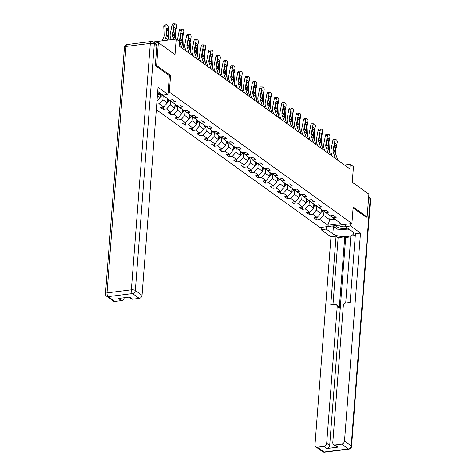 <?xml version="1.0" encoding="UTF-8"?>
<svg xmlns="http://www.w3.org/2000/svg" width="476" height="476" viewBox="0 0 476 476"><rect width="100%" height="100%" fill="white"/><g stroke="black" fill="none" stroke-linecap="round" stroke-linejoin="round"><path stroke-width="0.71" d="M156.33 109.647L320.08 227.534L351.919 223.518L169.313 92.058L168.099 92.213M365.985 217.223L367.145 217.074L368.906 194.172L352.276 182.201L353.478 166.63L350.199 164.268L344.481 164.988M154.932 43.054L158.383 42.62L175.013 54.591L176.209 39.014L153.331 41.906M169.373 75.72L170.581 75.571L156.622 65.521L155.462 65.664M156.622 65.521L158.383 42.62M157.568 93.54L160.216 93.207M330.957 215.735L333.027 217.853L336.169 217.455L333.361 215.432L330.219 215.83L325.721 212.594L328.862 212.195L326.048 210.172L322.906 210.57L318.414 207.334L321.55 206.935L318.742 204.912L315.6 205.311L311.102 202.068L314.243 201.675L311.435 199.652L308.293 200.045L303.795 196.808L306.937 196.415L304.128 194.392L300.987 194.785L296.488 191.548L299.63 191.15L296.816 189.127L293.68 189.525L289.182 186.289L292.323 185.89L289.509 183.867L286.368 184.266L281.875 181.029L285.011 180.63L282.203 178.607L279.061 179.006L274.563 175.763L277.704 175.37L274.896 173.347L271.754 173.74L267.256 170.503L270.398 170.11L267.589 168.088L264.448 168.48L259.95 165.243L263.091 164.845L260.277 162.822L257.141 163.22L252.643 159.984L255.785 159.585L252.97 157.562L249.829 157.961L245.33 154.724L248.472 154.325L245.664 152.302L242.522 152.701L238.024 149.458L241.165 149.065L238.357 147.042L235.215 147.435L230.717 144.198L233.859 143.806L231.044 141.783L227.909 142.175L223.411 138.938L226.552 138.546L223.738 136.517L220.596 136.915L216.104 133.679L219.24 133.28L216.431 131.257L213.29 131.656L208.791 128.419L211.933 128.02L209.125 125.997L205.983 126.396L201.485 123.159L204.626 122.76L201.818 120.737L198.676 121.13L194.178 117.893L197.32 117.501L194.505 115.478L191.37 115.87L186.872 112.633L190.013 112.241L187.199 110.212L184.057 110.611L179.565 107.374L182.701 106.975L179.892 104.952L176.751 105.351L172.252 102.114L175.394 101.715L172.586 99.692L169.444 100.091L161.477 94.355L157.467 94.861M333.027 217.853L340.995 223.589L327.91 225.237L319.949 219.501L316.808 219.9L316.992 217.496M156.759 104.066L159.174 103.762L163.673 106.999L160.531 107.397L163.345 109.421L166.481 109.022L170.979 112.259L167.838 112.657L170.652 114.68L173.794 114.282L178.286 117.524L175.15 117.917L177.959 119.94L181.1 119.547L185.598 122.784L182.457 123.177L185.265 125.2L188.407 124.807L192.905 128.044L189.763 128.443L192.578 130.466L195.713 130.067L200.212 133.304L197.07 133.702L199.884 135.725L203.026 135.327L207.518 138.564L204.382 138.962L207.191 140.985L210.332 140.587L214.831 143.829L211.689 144.222L214.498 146.245L217.639 145.852L222.137 149.089L218.996 149.482L221.804 151.505L224.946 151.112L229.444 154.349L226.302 154.748L229.117 156.771L232.252 156.372L236.75 159.609L233.609 160.007L236.423 162.03L239.565 161.632L244.057 164.869L240.921 165.267L243.73 167.29L246.871 166.892L251.37 170.134L248.228 170.527L251.036 172.55L254.178 172.157L258.676 175.394L255.535 175.787L258.343 177.81L261.485 177.417L265.983 180.654L262.841 181.053L265.656 183.076L268.797 182.677L273.289 185.914L270.154 186.312L272.962 188.335L276.104 187.937L280.602 191.173L277.46 191.572L280.269 193.595L283.41 193.196L287.909 196.439L284.767 196.832L287.575 198.855L290.717 198.462L295.215 201.699L292.074 202.092L294.888 204.115L298.024 203.722L302.522 206.959L299.38 207.352L302.195 209.38L305.336 208.982L309.828 212.219L306.693 212.617L309.501 214.64L312.643 214.242L317.141 217.478L313.999 217.877L316.808 219.9M176.209 39.014L179.494 41.376L179.137 45.958L349.842 168.849L350.199 164.268M321.175 209.321L320.86 213.379L316.367 210.142L316.713 205.596M323.65 210.475L325.721 212.594M317.141 217.478L320.86 213.379M312.643 214.242L316.367 210.142M313.868 204.061L313.553 208.119L309.055 204.882L309.406 200.336M316.344 205.215L318.414 207.334M309.828 212.219L313.553 208.119M305.336 208.982L309.055 204.882M306.562 198.801L306.247 202.859L301.748 199.623L302.099 195.077M309.031 199.956L311.102 202.068M302.522 206.959L306.247 202.859M298.024 203.722L301.748 199.623M299.249 193.536L298.94 197.6L294.442 194.363L294.793 189.811M301.724 194.69L303.795 196.808M295.215 201.699L298.94 197.6M290.717 198.462L294.442 194.363M291.943 188.276L291.633 192.34L287.135 189.103L287.486 184.551M294.418 189.43L296.488 191.548M287.909 196.439L291.633 192.34M283.41 193.196L287.135 189.103M284.636 183.016L284.321 187.074L279.829 183.837L280.174 179.291M287.111 184.17L289.182 186.289M280.602 191.173L284.321 187.074M276.104 187.937L279.829 183.837M277.329 177.756L277.014 181.814L272.516 178.577L272.867 174.032M279.805 178.911L281.875 181.029M273.289 185.914L277.014 181.814M268.797 182.677L272.516 178.577M270.017 172.496L269.708 176.554L265.209 173.318L265.56 168.772M272.492 173.651L274.563 175.763M265.983 180.654L269.708 176.554M261.485 177.417L265.209 173.318M262.71 167.231L262.401 171.295L257.903 168.058L258.254 163.512M265.186 168.391L267.256 170.503M258.676 175.394L262.401 171.295M254.178 172.157L257.903 168.058M255.404 161.971L255.094 166.035L250.596 162.798L250.941 158.246M257.879 163.125L259.95 165.243M251.37 170.134L255.094 166.035M246.871 166.892L250.596 162.798M248.097 156.711L247.782 160.769L243.284 157.532L243.635 152.986M250.572 157.865L252.643 159.984M244.057 164.869L247.782 160.769M239.565 161.632L243.284 157.532M240.791 151.451L240.475 155.509L235.977 152.272L236.328 147.727M243.26 152.606L245.33 154.724M236.75 159.609L240.475 155.509M232.252 156.372L235.977 152.272M233.478 146.191L233.169 150.249L228.67 147.013L229.021 142.467M235.953 147.346L238.024 149.458M229.444 154.349L233.169 150.249M224.946 151.112L228.67 147.013M226.171 140.926L225.862 144.99L221.364 141.753L221.715 137.207M228.647 142.086L230.717 144.198M222.137 149.089L225.862 144.99M217.639 145.852L221.364 141.753M218.865 135.666L218.549 139.73L214.057 136.493L214.402 131.941M221.34 136.82L223.411 138.938M214.831 143.829L218.549 139.73M210.332 140.587L214.057 136.493M211.558 130.406L211.243 134.47L206.745 131.227L207.096 126.681M214.033 131.56L216.104 133.679M207.518 138.564L211.243 134.47M203.026 135.327L206.745 131.227M204.246 125.146L203.936 129.204L199.438 125.967L199.789 121.422M206.721 126.301L208.791 128.419M200.212 133.304L203.936 129.204M195.713 130.067L199.438 125.967M196.939 119.887L196.63 123.944L192.131 120.708L192.482 116.162M199.414 121.041L201.485 123.159M192.905 128.044L196.63 123.944M188.407 124.807L192.131 120.708M189.632 114.621L189.323 118.685L184.825 115.448L185.176 110.902M192.108 115.781L194.178 117.893M185.598 122.784L189.323 118.685M181.1 119.547L184.825 115.448M182.326 109.361L182.01 113.425L177.512 110.188L177.863 105.636M184.801 110.515L186.872 112.633M178.286 117.524L182.01 113.425M173.794 114.282L177.512 110.188M175.019 104.101L174.704 108.165L170.206 104.922L170.557 100.376M177.488 105.255L179.565 107.374M170.979 112.259L174.704 108.165M166.481 109.022L170.206 104.922M167.707 98.841L167.397 102.899L162.899 99.662L163.214 95.605M170.182 99.996L172.252 102.114M163.673 106.999L167.397 102.899M159.174 103.762L162.899 99.662M160.329 94.498L160.091 97.639L157.401 95.706M156.991 101.055L160.091 97.639M170.581 75.571L169.313 92.058M367.145 217.074L353.186 207.024L351.919 223.518M330.076 215.729L329.761 219.787L334.83 219.15M324.025 210.856L323.674 215.408L329.761 219.787L327.91 225.237M319.949 219.501L323.674 215.408M163.345 109.421L163.53 107.017M170.652 114.68L170.836 112.276M177.959 119.94L178.143 117.542M185.265 125.2L185.45 122.802M192.578 130.466L192.762 128.062M199.884 135.725L200.069 133.322M207.191 140.985L207.375 138.581M214.498 146.245L214.682 143.847M221.804 151.505L221.989 149.107M229.117 156.771L229.301 154.367M236.423 162.03L236.608 159.627M243.73 167.29L243.914 164.886M251.036 172.55L251.221 170.152M258.343 177.81L258.533 175.412M265.656 183.076L265.84 180.672M272.962 188.335L273.147 185.932M280.269 193.595L280.453 191.191M287.575 198.855L287.76 196.457M294.888 204.115L295.072 201.717M302.195 209.38L302.379 206.977M309.501 214.64L309.686 212.236M173.532 39.353L172.508 36.343A4.909 3.975 125.8 0 1 172.377 34.01L174.097 25.109L171.985 25.091A1.963 1 -89.5 0 1 172.937 23.8L175.049 23.818A1.963 1 90.5 0 0 174.097 25.109M171.193 39.651L170.462 37.485A7.366 5.962 125.8 0 1 170.271 33.992L171.985 25.091M175.227 39.139L174.853 38.026A4.909 3.975 125.8 0 1 174.722 35.7L176.441 26.793A1.963 1 90.5 0 0 175.858 24.276L175.388 23.937A1.963 1 90.5 0 0 175.049 23.818M173.002 34.962L174.43 34.706L174.216 35.337L173.46 35.658L172.883 34.373L173.877 28.733A1.571 0.803 -89.5 0 1 174.638 27.703A1.571 0.803 -89.5 0 1 174.912 27.798A1.571 0.803 -89.5 0 1 175.376 29.809L173.675 29.798M174.43 34.706L175.376 29.809M173.782 35.748L173.46 35.658M160.192 96.604L160.245 96.604A2.6 2.106 -54.2 0 0 162.191 95.277L162.37 94.998M167.766 40.079L167.897 39.794A7.366 5.962 -54.2 0 0 168.635 36.182L168.272 27.543A1.963 0.827 75.5 0 0 167.26 25.073L166.79 24.74A1.963 0.827 75.5 0 0 166.374 24.627A1.963 0.827 75.5 0 0 165.928 25.853L163.774 26.412A1.963 0.827 -104.5 0 1 164.22 25.18L166.374 24.627M164.47 40.496L165.559 38.104A7.366 5.962 -54.2 0 0 166.297 34.492L165.928 25.853M162.132 40.793L163.649 37.461A4.909 3.975 -54.2 0 0 164.137 35.051L163.774 26.412M160.239 95.652A2.6 2.106 -54.2 0 0 161.305 94.635L161.483 94.355M168.201 35.867L167.415 36.527L166.731 34.807L166.487 29.381A1.571 0.66 -104.5 0 1 166.844 28.399A1.571 0.66 -104.5 0 1 167.177 28.489A1.571 0.66 -104.5 0 1 167.986 30.458L168.201 35.867L168.635 36.182M167.713 36.622L167.415 36.527M160.573 94.468A2.6 2.106 125.8 0 1 160.311 94.766M345.719 224.452A6.384 2.255 -175.6 0 0 345.273 224.357M336.782 225.428A6.384 2.255 -175.6 0 0 336.639 225.832A6.384 2.255 -175.6 0 0 340.614 228.254A6.384 2.255 -175.6 0 0 347.688 228.165M349.295 229.325L348.063 229.956L337.49 229.152L332.98 225.904M338.781 225.172A4.373 1.547 -175.6 0 0 345.606 226.665M157.729 91.416L162.851 95.105L167.927 94.462L158.044 87.346L142.044 295.298A2.945 2.386 125.8 0 1 139.248 298.375L132.709 299.202A2.945 2.386 125.8 0 1 131.197 298.845L128.847 297.149M156.836 45.869L154.307 44.048A2.945 2.386 -54.2 0 0 153.445 41.983L155.973 43.804A2.945 2.386 125.8 0 1 156.836 45.869L155.319 65.563L169.373 75.684L167.927 94.462M124.212 297.738A2.945 2.386 125.8 0 1 121.439 300.624L114.9 301.445A2.945 2.386 125.8 0 1 113.389 301.088L106.689 296.268A2.945 2.386 -54.2 0 0 108.201 296.625L114.9 301.445M132.709 299.202L129.71 297.042L118.441 298.464L121.439 300.624M345.731 224.297L345.546 226.63L350.628 225.987L360.51 233.103L344.511 441.056L351.205 445.881L370.167 199.45L368.591 198.314M345.546 226.63L352.198 231.413A11.049 3.903 -175.6 0 1 353.537 233.484A11.049 3.903 -175.6 0 1 345.094 236.62A11.049 3.903 -175.6 0 1 332.843 233.859L326.191 229.069L321.116 229.712L330.998 236.828L336.074 236.185L330.784 304.89L334.83 304.384A2.945 2.386 -54.2 0 1 336.342 304.741A2.945 2.386 -54.2 0 1 337.198 306.806L326.697 443.305L329.695 445.459A2.945 2.386 125.8 0 1 326.905 448.535L338.174 447.113A2.945 2.386 125.8 0 1 336.663 446.756L333.664 444.596A2.945 2.386 -54.2 0 0 335.175 444.953L341.714 444.132A2.945 2.386 -54.2 0 0 344.511 441.056M350.806 236.864L345.695 237.506L344.761 236.834L338.133 237.667L336.074 236.185M355.298 235.507L350.872 236.06L345.713 303.039M333.664 444.596A2.945 2.386 -54.2 0 1 332.807 442.531L343.309 306.032A2.945 2.386 -54.2 0 1 346.1 302.962L350.146 302.45L355.435 233.746L360.51 233.103M350.806 223.655L350.628 225.987M321.294 227.379L321.116 229.712M326.369 226.737L326.191 229.069M330.998 236.828L314.999 444.78A2.945 2.386 -54.2 0 0 315.856 446.845A2.945 2.386 -54.2 0 0 317.367 447.202L323.906 446.375A2.945 2.386 -54.2 0 0 326.697 443.305M366.133 217.205L353.115 207.958M344.761 236.834L339.263 308.287L337.198 306.806M345.695 237.506L329.695 445.459M338.133 237.667L332.986 304.616M336.342 304.741L338.4 306.223A2.945 2.386 125.8 0 1 339.263 308.287M332.492 225.969L333.396 226.624A11.049 3.903 -175.6 0 0 335.55 227.754M181.999 48.017L179.815 41.602A4.909 3.975 125.8 0 1 179.69 39.27L181.404 30.369L179.291 30.351A1.963 1 -89.5 0 1 180.243 29.06L182.356 29.078A1.963 1 90.5 0 0 181.404 30.369M177.477 39.924A7.366 5.962 125.8 0 1 177.578 39.252L179.291 30.351M184.337 49.7L182.159 43.286A4.909 3.975 125.8 0 1 182.028 40.96L183.748 32.053A1.963 1 90.5 0 0 183.165 29.536L182.695 29.197A1.963 1 90.5 0 0 182.356 29.078M180.309 40.222L181.743 39.972L181.529 40.597L180.767 40.918L180.196 39.633L181.183 33.992A1.571 0.803 -89.5 0 1 181.951 32.963A1.571 0.803 -89.5 0 1 182.219 33.058A1.571 0.803 -89.5 0 1 182.683 35.075L180.981 35.057M181.743 39.972L182.683 35.075M181.088 41.007L180.767 40.918M189.305 53.276L187.122 46.862A4.909 3.975 125.8 0 1 186.997 44.536L188.71 35.629L186.598 35.611A1.963 1 -89.5 0 1 187.556 34.32L189.668 34.337A1.963 1 90.5 0 0 188.71 35.629M186.074 50.95L185.075 48.011A7.366 5.962 125.8 0 1 184.884 44.518L186.598 35.611M191.65 54.96L189.466 48.546A4.909 3.975 125.8 0 1 189.341 46.22L191.055 37.318A1.963 1 90.5 0 0 190.471 34.796L190.007 34.456A1.963 1 90.5 0 0 189.668 34.337M187.615 45.482L189.049 45.232L188.835 45.857L188.079 46.178L187.502 44.899L188.496 39.252A1.571 0.803 -89.5 0 1 189.258 38.223A1.571 0.803 -89.5 0 1 189.525 38.318A1.571 0.803 -89.5 0 1 189.995 40.335L188.288 40.317M189.049 45.232L189.995 40.335M188.401 46.267L188.079 46.178M167.498 101.864L167.552 101.87A2.6 2.106 -54.2 0 0 169.504 100.537L169.819 100.043M175.846 39.062L175.579 32.802A1.963 0.827 75.5 0 0 175.448 31.934M167.552 100.912A2.6 2.106 -54.2 0 0 168.611 99.895L168.79 99.621M174.972 34.409A1.571 0.66 -104.5 0 1 175.293 35.718L175.436 39.115M168.23 99.216L168.052 99.49A2.6 2.106 125.8 0 1 167.617 100.025M174.787 107.124L174.865 107.13A2.6 2.106 -54.2 0 0 176.81 105.797L177.126 105.303M183.242 46.475L182.885 38.062A1.963 0.827 75.5 0 0 182.754 37.199M174.859 106.178A2.6 2.106 -54.2 0 0 175.918 105.154L176.096 104.881M182.278 39.675A1.571 0.66 -104.5 0 1 182.6 40.984L182.778 45.107M175.537 104.476L175.358 104.75A2.6 2.106 125.8 0 1 174.924 105.285M196.612 58.536L194.434 52.122A4.909 3.975 125.8 0 1 194.303 49.796L196.023 40.888L193.91 40.871A1.963 1 -89.5 0 1 194.862 39.585L196.975 39.603A1.963 1 90.5 0 0 196.023 40.888M193.375 56.18A4.909 3.975 -54.2 0 1 193.375 56.204L192.381 53.27A7.366 5.962 125.8 0 1 192.191 49.778L193.91 40.871M198.956 60.226L196.772 53.812A4.909 3.975 125.8 0 1 196.647 51.479L198.361 42.578A1.963 1 90.5 0 0 197.778 40.055L197.314 39.722A1.963 1 90.5 0 0 196.975 39.603M194.922 50.748L196.356 50.492L196.142 51.116L195.386 51.438L194.809 50.158L195.803 44.518A1.571 0.803 -89.5 0 1 196.564 43.483A1.571 0.803 -89.5 0 1 196.838 43.578A1.571 0.803 -89.5 0 1 197.302 45.595L195.594 45.577M196.356 50.492L197.302 45.595M195.707 51.533L195.386 51.438M203.918 63.796L201.741 57.382A4.909 3.975 125.8 0 1 201.61 55.055L203.329 46.154L201.217 46.136A1.963 1 -89.5 0 1 202.169 44.845L204.281 44.863A1.963 1 90.5 0 0 203.329 46.154M200.682 61.44A4.909 3.975 -54.2 0 1 200.682 61.463L199.694 58.53A7.366 5.962 125.8 0 1 199.498 55.037L201.217 46.136M206.263 65.486L204.079 59.072A4.909 3.975 125.8 0 1 203.954 56.739L205.668 47.838A1.963 1 90.5 0 0 205.091 45.321L204.62 44.982A1.963 1 90.5 0 0 204.281 44.863M202.235 56.007L203.663 55.752L203.448 56.376L202.693 56.698L202.116 55.418L203.109 49.778A1.571 0.803 -89.5 0 1 203.871 48.742A1.571 0.803 -89.5 0 1 204.144 48.838A1.571 0.803 -89.5 0 1 204.609 50.855L202.907 50.843M203.663 55.752L204.609 50.855M203.014 56.793L202.693 56.698M211.231 69.062L209.047 62.648A4.909 3.975 125.8 0 1 208.922 60.315L210.636 51.414L208.524 51.396A1.963 1 -89.5 0 1 209.476 50.105L211.588 50.123A1.963 1 90.5 0 0 210.636 51.414M208 66.735L207 63.79A7.366 5.962 125.8 0 1 206.81 60.297L208.524 51.396M213.569 70.746L211.392 64.331A4.909 3.975 125.8 0 1 211.261 62.005L212.98 53.098A1.963 1 90.5 0 0 212.397 50.581L211.927 50.242A1.963 1 90.5 0 0 211.588 50.123M209.541 61.267L210.975 61.011L209.999 61.963L209.422 60.678L210.416 55.037A1.571 0.803 -89.5 0 1 211.177 54.002A1.571 0.803 -89.5 0 1 211.451 54.103A1.571 0.803 -89.5 0 1 211.915 56.114L210.214 56.103M210.975 61.011L211.915 56.114M210.321 62.053L209.999 61.963M182.094 112.384L182.171 112.39A2.6 2.106 -54.2 0 0 184.117 111.057L184.438 110.563M190.549 51.741L190.192 43.322A1.963 0.827 75.5 0 0 190.061 42.459M182.165 111.438A2.6 2.106 -54.2 0 0 183.23 110.42L183.409 110.14M189.585 44.934A1.571 0.66 -104.5 0 1 189.912 46.243L190.085 50.367M182.844 109.736L182.665 110.016A2.6 2.106 125.8 0 1 182.231 110.551M189.4 117.649L189.478 117.649A2.6 2.106 -54.2 0 0 191.423 116.322L191.745 115.823M197.861 57.001L197.504 48.582A1.963 0.827 75.5 0 0 197.373 47.719M189.472 116.697A2.6 2.106 -54.2 0 0 190.537 115.68L190.715 115.4M196.891 50.194A1.571 0.66 -104.5 0 1 197.219 51.503L197.391 55.627M190.15 114.996L189.972 115.275A2.6 2.106 125.8 0 1 189.543 115.811M196.731 122.909L196.784 122.909A2.6 2.106 -54.2 0 0 198.736 121.582L199.051 121.082M205.168 62.261L204.811 53.847A1.963 0.827 75.5 0 0 204.68 52.979M196.778 121.957A2.6 2.106 -54.2 0 0 197.843 120.94L198.022 120.66M204.204 55.454A1.571 0.66 -104.5 0 1 204.525 56.763L204.698 60.886M197.457 120.255L197.278 120.535A2.6 2.106 125.8 0 1 196.85 121.071M218.538 74.321L216.354 67.907A4.909 3.975 125.8 0 1 216.229 65.575L217.943 56.674L215.83 56.656A1.963 1 -89.5 0 1 216.782 55.365L218.895 55.383A1.963 1 90.5 0 0 217.943 56.674M215.295 71.959A4.909 3.975 -54.2 0 1 215.295 71.989L214.307 69.056A7.366 5.962 125.8 0 1 214.117 65.557L215.83 56.656M220.882 76.005L218.698 69.591A4.909 3.975 125.8 0 1 218.567 67.265L220.287 58.358A1.963 1 90.5 0 0 219.704 55.841L219.234 55.502A1.963 1 90.5 0 0 218.895 55.383M216.848 66.527L218.282 66.277L218.067 66.902L217.306 67.223L216.735 65.938L217.722 60.297A1.571 0.803 -89.5 0 1 218.49 59.268A1.571 0.803 -89.5 0 1 218.758 59.363A1.571 0.803 -89.5 0 1 219.222 61.374L217.52 61.362M218.282 66.277L219.222 61.374M217.633 67.312L217.306 67.223M204.02 128.157L204.091 128.175A2.6 2.106 -54.2 0 0 206.043 126.842L206.358 126.348M212.475 67.521L212.117 59.107A1.963 0.827 75.5 0 0 211.987 58.239M204.091 127.217A2.6 2.106 -54.2 0 0 205.15 126.199L205.329 125.926M211.511 60.714A1.571 0.66 -104.5 0 1 211.832 62.023L212.01 66.146M204.769 125.521L204.591 125.795A2.6 2.106 125.8 0 1 204.156 126.33M225.844 79.581L223.66 73.167A4.909 3.975 125.8 0 1 223.536 70.841L225.249 61.934L223.137 61.916A1.963 1 -89.5 0 1 224.095 60.625L226.207 60.642A1.963 1 90.5 0 0 225.249 61.934M222.607 77.225A4.909 3.975 -54.2 0 1 222.607 77.249L221.614 74.316A7.366 5.962 125.8 0 1 221.423 70.823L223.137 61.916M228.188 81.265L226.005 74.851A4.909 3.975 125.8 0 1 225.88 72.525L227.593 63.623A1.963 1 90.5 0 0 227.01 61.101L226.546 60.761A1.963 1 90.5 0 0 226.207 60.642M224.154 71.787L225.588 71.537L225.374 72.162L224.618 72.483L224.041 71.204L225.035 65.557A1.571 0.803 -89.5 0 1 225.797 64.528A1.571 0.803 -89.5 0 1 226.064 64.623A1.571 0.803 -89.5 0 1 226.534 66.64L224.827 66.622M225.588 71.537L226.534 66.64M224.94 72.572L224.618 72.483M211.344 133.429L211.404 133.435A2.6 2.106 -54.2 0 0 213.349 132.102L213.67 131.608M219.781 72.78L219.424 64.367A1.963 0.827 75.5 0 0 219.293 63.504M211.398 132.483A2.6 2.106 -54.2 0 0 212.457 131.459L212.635 131.186M218.817 65.98A1.571 0.66 -104.5 0 1 219.138 67.289L219.317 71.412M212.076 130.781L211.897 131.055A2.6 2.106 125.8 0 1 211.463 131.59M233.151 84.841L230.973 78.427A4.909 3.975 125.8 0 1 230.842 76.1L232.562 67.193L230.449 67.175A1.963 1 -89.5 0 1 231.401 65.89L233.514 65.908A1.963 1 90.5 0 0 232.562 67.193M229.926 82.515L228.92 79.575A7.366 5.962 125.8 0 1 228.73 76.083L230.449 67.175M235.495 86.531L233.311 80.117A4.909 3.975 125.8 0 1 233.186 77.784L234.9 68.883A1.963 1 90.5 0 0 234.323 66.36L233.853 66.027A1.963 1 90.5 0 0 233.514 65.908M231.467 77.052L232.895 76.797L232.681 77.421L231.925 77.743L231.348 76.463L232.342 70.817A1.571 0.803 -89.5 0 1 233.103 69.788A1.571 0.803 -89.5 0 1 233.377 69.883A1.571 0.803 -89.5 0 1 233.841 71.9L232.133 71.882M232.895 76.797L233.841 71.9M232.246 77.838L231.925 77.743M218.633 138.689L218.71 138.694A2.6 2.106 -54.2 0 0 220.656 137.362L220.977 136.868M227.088 78.046L226.737 69.627A1.963 0.827 75.5 0 0 226.606 68.764M218.704 137.743A2.6 2.106 -54.2 0 0 219.769 136.725L219.948 136.445M226.124 71.239A1.571 0.66 -104.5 0 1 226.451 72.548L226.624 76.672M219.382 136.041L219.204 136.32A2.6 2.106 125.8 0 1 218.776 136.856M240.463 90.101L238.28 83.687A4.909 3.975 125.8 0 1 238.149 81.36L239.868 72.459L237.756 72.441A1.963 1 -89.5 0 1 238.708 71.15L240.82 71.168A1.963 1 90.5 0 0 239.868 72.459M237.232 87.78L236.233 84.835A7.366 5.962 125.8 0 1 236.036 81.342L237.756 72.441M242.802 91.791L240.624 85.377A4.909 3.975 125.8 0 1 240.493 83.044L242.207 74.143A1.963 1 90.5 0 0 241.63 71.626L241.159 71.287A1.963 1 90.5 0 0 240.82 71.168M238.773 82.312L240.201 82.056L239.987 82.681L239.232 83.002L238.655 81.723L239.648 76.083A1.571 0.803 -89.5 0 1 240.41 75.047A1.571 0.803 -89.5 0 1 240.683 75.143A1.571 0.803 -89.5 0 1 241.148 77.16L239.446 77.148M240.201 82.056L241.148 77.16M239.553 83.098L239.232 83.002M225.939 143.936L226.017 143.954A2.6 2.106 -54.2 0 0 227.962 142.627L228.284 142.128M234.4 83.306L234.043 74.887A1.963 0.827 75.5 0 0 233.912 74.024M226.011 143.002A2.6 2.106 -54.2 0 0 227.076 141.985L227.254 141.705M233.436 76.499A1.571 0.66 -104.5 0 1 233.758 77.808L233.93 81.931M226.689 141.301L226.511 141.58A2.6 2.106 125.8 0 1 226.082 142.116M247.77 95.367L245.586 88.953A4.909 3.975 125.8 0 1 245.461 86.62L247.175 77.719L245.063 77.701A1.963 1 -89.5 0 1 246.015 76.41L248.127 76.428A1.963 1 90.5 0 0 247.175 77.719M244.539 93.04L243.539 90.095A7.366 5.962 125.8 0 1 243.349 86.602L245.063 77.701M250.108 97.05L247.931 90.636A4.909 3.975 125.8 0 1 247.8 88.31L249.519 79.403A1.963 1 90.5 0 0 248.936 76.886L248.466 76.547A1.963 1 90.5 0 0 248.127 76.428M246.08 87.572L247.514 87.316L247.3 87.941L246.538 88.268L245.961 86.983L246.955 81.342A1.571 0.803 -89.5 0 1 247.722 80.307A1.571 0.803 -89.5 0 1 247.99 80.408A1.571 0.803 -89.5 0 1 248.454 82.419L246.752 82.407M247.514 87.316L248.454 82.419M246.86 88.358L246.538 88.268M233.246 149.214L233.323 149.214A2.6 2.106 -54.2 0 0 235.275 147.887L235.59 147.387M241.707 88.566L241.35 80.152A1.963 0.827 75.5 0 0 241.219 79.284M233.323 148.262A2.6 2.106 -54.2 0 0 234.382 147.245L234.561 146.965M240.743 81.759A1.571 0.66 -104.5 0 1 241.064 83.068L241.237 87.191M234.002 146.56L233.823 146.84A2.6 2.106 125.8 0 1 233.389 147.376M255.076 100.626L252.893 94.212A4.909 3.975 125.8 0 1 252.768 91.88L254.481 82.979L252.369 82.961A1.963 1 -89.5 0 1 253.327 81.67L255.439 81.688A1.963 1 90.5 0 0 254.481 82.979M251.834 98.264A4.909 3.975 -54.2 0 1 251.834 98.294L250.846 95.361A7.366 5.962 125.8 0 1 250.656 91.862L252.369 82.961M257.421 102.31L255.237 95.896A4.909 3.975 125.8 0 1 255.112 93.57L256.826 84.663A1.963 1 90.5 0 0 256.243 82.146L255.779 81.807A1.963 1 90.5 0 0 255.439 81.688M253.387 92.832L254.821 92.582L254.606 93.207L253.851 93.528L253.274 92.243L254.267 86.602A1.571 0.803 -89.5 0 1 255.029 85.573A1.571 0.803 -89.5 0 1 255.297 85.668A1.571 0.803 -89.5 0 1 255.767 87.679L254.059 87.667M254.821 92.582L255.767 87.679M254.172 93.617L253.851 93.528M240.576 154.474L240.636 154.48A2.6 2.106 -54.2 0 0 242.581 153.147L242.897 152.653M249.013 93.826L248.656 85.412A1.963 0.827 75.5 0 0 248.526 84.544M240.63 153.522A2.6 2.106 -54.2 0 0 241.689 152.504L241.867 152.231M248.05 87.019A1.571 0.66 -104.5 0 1 248.371 88.328L248.549 92.451M241.308 151.826L241.13 152.1A2.6 2.106 125.8 0 1 240.695 152.635M262.383 105.886L260.205 99.472A4.909 3.975 125.8 0 1 260.075 97.146L261.788 88.239L259.682 88.221A1.963 1 -89.5 0 1 260.634 86.929L262.746 86.947A1.963 1 90.5 0 0 261.788 88.239M259.146 103.53A4.909 3.975 -54.2 0 1 259.146 103.554L258.153 100.62A7.366 5.962 125.8 0 1 257.962 97.128L259.682 88.221M264.727 107.57L262.544 101.156A4.909 3.975 125.8 0 1 262.419 98.829L264.132 89.928A1.963 1 90.5 0 0 263.549 87.406L263.085 87.066A1.963 1 90.5 0 0 262.746 86.947M260.693 98.092L262.127 97.842L261.913 98.467L261.157 98.788L260.58 97.509L261.574 91.862A1.571 0.803 -89.5 0 1 262.335 90.833A1.571 0.803 -89.5 0 1 262.609 90.928A1.571 0.803 -89.5 0 1 263.073 92.945L261.366 92.927M262.127 97.842L263.073 92.945M261.479 98.877L261.157 98.788M247.865 159.722L247.942 159.74A2.6 2.106 -54.2 0 0 249.888 158.407L250.209 157.913M256.32 99.085L255.963 90.672A1.963 0.827 75.5 0 0 255.832 89.803M247.936 158.788A2.6 2.106 -54.2 0 0 248.996 157.764L249.174 157.491M255.356 92.284A1.571 0.66 -104.5 0 1 255.683 93.594L255.856 97.717M248.615 157.086L248.436 157.36A2.6 2.106 125.8 0 1 248.002 157.895M269.69 111.146L267.512 104.732A4.909 3.975 125.8 0 1 267.381 102.405L269.101 93.498L266.988 93.48A1.963 1 -89.5 0 1 267.94 92.195L270.053 92.213A1.963 1 90.5 0 0 269.101 93.498M266.465 108.82L265.465 105.88A7.366 5.962 125.8 0 1 265.269 102.388L266.988 93.48M272.034 112.836L269.85 106.422A4.909 3.975 125.8 0 1 269.725 104.089L271.439 95.188A1.963 1 90.5 0 0 270.862 92.665L270.392 92.332A1.963 1 90.5 0 0 270.053 92.213M268.006 103.357L269.434 103.102L269.22 103.726L268.464 104.048L267.887 102.768L268.88 97.122A1.571 0.803 -89.5 0 1 269.642 96.093A1.571 0.803 -89.5 0 1 269.916 96.188A1.571 0.803 -89.5 0 1 270.38 98.205L268.678 98.187M269.434 103.102L270.38 98.205M268.785 104.137L268.464 104.048M255.195 164.999L255.249 164.999A2.6 2.106 -54.2 0 0 257.195 163.667L257.516 163.173M263.633 104.351L263.276 95.932A1.963 0.827 75.5 0 0 263.145 95.069M255.243 164.047A2.6 2.106 -54.2 0 0 256.308 163.03L256.487 162.75M262.663 97.544A1.571 0.66 -104.5 0 1 262.99 98.853L263.163 102.977M255.921 162.346L255.743 162.625A2.6 2.106 125.8 0 1 255.315 163.161M277.002 116.406L274.819 109.992A4.909 3.975 125.8 0 1 274.694 107.665L276.407 98.764L274.295 98.746A1.963 1 -89.5 0 1 275.247 97.455L277.359 97.473A1.963 1 90.5 0 0 276.407 98.764M273.771 114.085L272.772 111.14A7.366 5.962 125.8 0 1 272.581 107.647L274.295 98.746M279.341 118.096L277.163 111.681A4.909 3.975 125.8 0 1 277.032 109.349L278.752 100.448A1.963 1 90.5 0 0 278.168 97.925L277.698 97.592A1.963 1 90.5 0 0 277.359 97.473M275.312 108.617L276.746 108.361L275.771 109.307L275.193 108.028L276.187 102.388A1.571 0.803 -89.5 0 1 276.949 101.352A1.571 0.803 -89.5 0 1 277.222 101.447A1.571 0.803 -89.5 0 1 277.686 103.465L275.985 103.453M276.746 108.361L277.686 103.465M276.092 109.403L275.771 109.307M262.478 170.259L262.556 170.259A2.6 2.106 -54.2 0 0 264.507 168.932L264.823 168.433M270.939 109.611L270.582 101.192A1.963 0.827 75.5 0 0 270.451 100.329M262.55 169.307A2.6 2.106 -54.2 0 0 263.615 168.29L263.793 168.01M269.975 102.804A1.571 0.66 -104.5 0 1 270.297 104.113L270.469 108.236M263.228 167.606L263.05 167.885A2.6 2.106 125.8 0 1 262.621 168.421M284.309 121.672L282.125 115.257A4.909 3.975 125.8 0 1 282 112.925L283.714 104.024L281.602 104.006A1.963 1 -89.5 0 1 282.554 102.715L284.666 102.733A1.963 1 90.5 0 0 283.714 104.024M281.078 119.345L280.078 116.4A7.366 5.962 125.8 0 1 279.888 112.907L281.602 104.006M286.647 123.355L284.469 116.941A4.909 3.975 125.8 0 1 284.339 114.615L286.058 105.708A1.963 1 90.5 0 0 285.475 103.191L285.005 102.852A1.963 1 90.5 0 0 284.666 102.733M282.619 113.877L284.053 113.621L283.839 114.246L283.077 114.573L282.506 113.288L283.494 107.647A1.571 0.803 -89.5 0 1 284.261 106.612A1.571 0.803 -89.5 0 1 284.529 106.707A1.571 0.803 -89.5 0 1 284.993 108.724L283.291 108.712M284.053 113.621L284.993 108.724M283.404 114.662L283.077 114.573M269.785 175.519L269.862 175.519A2.6 2.106 -54.2 0 0 271.814 174.192L272.129 173.692M278.246 114.871L277.889 106.457A1.963 0.827 75.5 0 0 277.758 105.589M269.862 174.567A2.6 2.106 -54.2 0 0 270.921 173.55L271.1 173.27M277.282 108.064A1.571 0.66 -104.5 0 1 277.603 109.373L277.782 113.496M270.541 172.865L270.362 173.145A2.6 2.106 125.8 0 1 269.928 173.68M291.615 126.931L289.432 120.517A4.909 3.975 125.8 0 1 289.307 118.185L291.02 109.284L288.908 109.266A1.963 1 -89.5 0 1 289.866 107.975L291.978 107.992A1.963 1 90.5 0 0 291.02 109.284M288.385 124.605L287.385 121.666A7.366 5.962 125.8 0 1 287.195 118.167L288.908 109.266M293.96 128.615L291.776 122.201A4.909 3.975 125.8 0 1 291.651 119.875L293.365 110.968A1.963 1 90.5 0 0 292.782 108.451L292.318 108.111A1.963 1 90.5 0 0 291.978 107.992M289.926 119.137L291.36 118.881L291.145 119.512L290.39 119.833L289.813 118.548L290.806 112.907A1.571 0.803 -89.5 0 1 291.568 111.878A1.571 0.803 -89.5 0 1 291.836 111.973A1.571 0.803 -89.5 0 1 292.306 113.984L290.598 113.972M291.36 118.881L292.306 113.984M290.711 119.922L290.39 119.833M277.097 180.779L277.175 180.785A2.6 2.106 -54.2 0 0 279.12 179.452L279.442 178.958M285.552 120.13L285.195 111.717A1.963 0.827 75.5 0 0 285.065 110.849M277.169 179.827A2.6 2.106 -54.2 0 0 278.228 178.809L278.406 178.536M284.589 113.324A1.571 0.66 -104.5 0 1 284.91 114.633L285.088 118.756M277.847 178.131L277.669 178.405A2.6 2.106 125.8 0 1 277.234 178.94M298.922 132.191L296.744 125.777A4.909 3.975 125.8 0 1 296.613 123.451L298.333 114.543L296.221 114.526A1.963 1 -89.5 0 1 297.173 113.234L299.285 113.252A1.963 1 90.5 0 0 298.333 114.543M295.685 129.835A4.909 3.975 -54.2 0 1 295.685 129.859L294.692 126.925A7.366 5.962 125.8 0 1 294.501 123.433L296.221 114.526M301.266 133.875L299.083 127.461A4.909 3.975 125.8 0 1 298.958 125.134L300.671 116.233A1.963 1 90.5 0 0 300.094 113.71L299.624 113.371A1.963 1 90.5 0 0 299.285 113.252M297.238 124.397L298.666 124.147L298.452 124.771L297.696 125.093L297.119 123.814L298.113 118.167A1.571 0.803 -89.5 0 1 298.874 117.138A1.571 0.803 -89.5 0 1 299.148 117.233A1.571 0.803 -89.5 0 1 299.612 119.25L297.905 119.232M298.666 124.147L299.612 119.25M298.018 125.182L297.696 125.093M284.428 186.039L284.481 186.045A2.6 2.106 -54.2 0 0 286.427 184.712L286.748 184.218M292.859 125.39L292.508 116.977A1.963 0.827 75.5 0 0 292.371 116.108M284.475 185.093A2.6 2.106 -54.2 0 0 285.54 184.069L285.719 183.795M291.895 118.589A1.571 0.66 -104.5 0 1 292.222 119.898L292.395 124.022M285.154 183.391L284.975 183.665A2.6 2.106 125.8 0 1 284.547 184.2M306.229 137.451L304.051 131.037A4.909 3.975 125.8 0 1 303.92 128.71L305.64 119.803L303.527 119.785A1.963 1 -89.5 0 1 304.479 118.5L306.592 118.518A1.963 1 90.5 0 0 305.64 119.803M302.992 135.095A4.909 3.975 -54.2 0 1 302.992 135.119L302.004 132.185A7.366 5.962 125.8 0 1 301.808 128.693L303.527 119.785M308.573 139.135L306.395 132.727A4.909 3.975 125.8 0 1 306.264 130.394L307.978 121.493A1.963 1 90.5 0 0 307.401 118.97L306.931 118.637A1.963 1 90.5 0 0 306.592 118.518M304.545 129.662L305.973 129.407L305.759 130.031L305.003 130.353L304.426 129.073L305.419 123.427A1.571 0.803 -89.5 0 1 306.181 122.397A1.571 0.803 -89.5 0 1 306.455 122.493A1.571 0.803 -89.5 0 1 306.919 124.51L305.217 124.492M305.973 129.407L306.919 124.51M305.324 130.442L305.003 130.353M291.734 191.298L291.788 191.304A2.6 2.106 -54.2 0 0 293.734 189.972L294.055 189.478M300.172 130.656L299.815 122.237A1.963 0.827 75.5 0 0 299.684 121.374M291.782 190.352A2.6 2.106 -54.2 0 0 292.847 189.335L293.026 189.055M299.208 123.849A1.571 0.66 -104.5 0 1 299.529 125.158L299.701 129.282M292.46 188.651L292.282 188.93A2.6 2.106 125.8 0 1 291.853 189.466M313.541 142.711L311.358 136.297A4.909 3.975 125.8 0 1 311.233 133.97L312.946 125.069L310.834 125.051A1.963 1 -89.5 0 1 311.786 123.76L313.898 123.778A1.963 1 90.5 0 0 312.946 125.069M310.31 140.39L309.311 137.445A7.366 5.962 125.8 0 1 309.12 133.952L310.834 125.051M315.88 144.401L313.702 137.986A4.909 3.975 125.8 0 1 313.571 135.654L315.29 126.753A1.963 1 90.5 0 0 314.707 124.23L314.237 123.897A1.963 1 90.5 0 0 313.898 123.778M311.851 134.922L313.285 134.666L312.31 135.612L311.732 134.333L312.726 128.693A1.571 0.803 -89.5 0 1 313.494 127.657A1.571 0.803 -89.5 0 1 313.761 127.752A1.571 0.803 -89.5 0 1 314.225 129.769L312.524 129.758M313.285 134.666L314.225 129.769M312.631 135.708L312.31 135.612M299.041 196.564L299.095 196.564A2.6 2.106 -54.2 0 0 301.046 195.231L301.362 194.738M307.478 135.916L307.121 127.497A1.963 0.827 75.5 0 0 306.99 126.634M299.095 195.612A2.6 2.106 -54.2 0 0 300.154 194.595L300.332 194.315M306.514 129.109A1.571 0.66 -104.5 0 1 306.836 130.418L307.008 134.541M299.773 193.91L299.594 194.19A2.6 2.106 125.8 0 1 299.16 194.726M320.848 147.971L318.664 141.562A4.909 3.975 125.8 0 1 318.539 139.23L320.253 130.329L318.141 130.311A1.963 1 -89.5 0 1 319.098 129.02L321.205 129.038A1.963 1 90.5 0 0 320.253 130.329M317.605 145.614A4.909 3.975 -54.2 0 1 317.605 145.644L316.617 142.705A7.366 5.962 125.8 0 1 316.427 139.212L318.141 130.311M323.192 149.66L321.008 143.246A4.909 3.975 125.8 0 1 320.878 140.914L322.597 132.013A1.963 1 90.5 0 0 322.014 129.496L321.544 129.157A1.963 1 90.5 0 0 321.205 129.038M319.158 140.182L320.592 139.926L320.378 140.551L319.622 140.872L319.045 139.593L320.039 133.952A1.571 0.803 -89.5 0 1 320.8 132.917A1.571 0.803 -89.5 0 1 321.068 133.012A1.571 0.803 -89.5 0 1 321.532 135.029L319.83 135.017M320.592 139.926L321.532 135.029M319.943 140.967L319.622 140.872M306.33 201.806L306.401 201.824A2.6 2.106 -54.2 0 0 308.353 200.497L308.668 199.997M314.785 141.176L314.428 132.762A1.963 0.827 75.5 0 0 314.297 131.894M306.401 200.872A2.6 2.106 -54.2 0 0 307.46 199.855L307.639 199.575M313.821 134.369A1.571 0.66 -104.5 0 1 314.142 135.678L314.321 139.801M307.079 199.17L306.901 199.45A2.6 2.106 125.8 0 1 306.467 199.985M328.154 153.236L325.977 146.822A4.909 3.975 125.8 0 1 325.846 144.49L327.559 135.589L325.447 135.571A1.963 1 -89.5 0 1 326.405 134.28L328.517 134.297A1.963 1 90.5 0 0 327.559 135.589M324.924 150.91L323.924 147.971A7.366 5.962 125.8 0 1 323.734 144.472L325.447 135.571M330.499 154.92L328.315 148.506A4.909 3.975 125.8 0 1 328.19 146.18L329.904 137.272A1.963 1 90.5 0 0 329.321 134.756L328.857 134.416A1.963 1 90.5 0 0 328.517 134.297M326.465 145.442L327.899 145.186L327.684 145.817L326.929 146.138L326.352 144.853L327.345 139.212A1.571 0.803 -89.5 0 1 328.107 138.183A1.571 0.803 -89.5 0 1 328.38 138.278A1.571 0.803 -89.5 0 1 328.845 140.289L327.137 140.277M327.899 145.186L328.845 140.289M327.25 146.227L326.929 146.138M313.636 207.084L313.714 207.09A2.6 2.106 -54.2 0 0 315.659 205.757L315.981 205.263M322.091 146.435L321.734 138.022A1.963 0.827 75.5 0 0 321.603 137.153M313.708 206.132A2.6 2.106 -54.2 0 0 314.767 205.114L314.945 204.841M321.127 139.629A1.571 0.66 -104.5 0 1 321.449 140.938L321.627 145.061M314.386 204.436L314.208 204.71A2.6 2.106 125.8 0 1 313.773 205.245M335.461 158.496L333.283 152.082A4.909 3.975 125.8 0 1 333.152 149.75L334.872 140.848L332.76 140.831A1.963 1 -89.5 0 1 333.712 139.539L335.824 139.557A1.963 1 90.5 0 0 334.872 140.848M332.236 156.17L331.237 153.23A7.366 5.962 125.8 0 1 331.04 149.732L332.76 140.831M337.805 160.18L335.622 153.766A4.909 3.975 125.8 0 1 335.497 151.439L337.21 142.532A1.963 1 90.5 0 0 336.633 140.015L336.163 139.676A1.963 1 90.5 0 0 335.824 139.557M333.777 150.702L335.205 150.452L334.991 151.076L334.235 151.398L333.658 150.119L334.652 144.472A1.571 0.803 -89.5 0 1 335.413 143.443A1.571 0.803 -89.5 0 1 335.687 143.538A1.571 0.803 -89.5 0 1 336.151 145.555L334.444 145.537M335.205 150.452L336.151 145.555M334.557 151.487L334.235 151.398M320.943 212.344L321.02 212.35A2.6 2.106 -54.2 0 0 322.966 211.017L323.287 210.523M329.404 151.695L329.047 143.282A1.963 0.827 75.5 0 0 328.916 142.413M321.014 211.398A2.6 2.106 -54.2 0 0 322.079 210.374L322.258 210.1M328.434 144.894A1.571 0.66 -104.5 0 1 328.761 146.203L328.934 150.327M321.693 209.696L321.514 209.97A2.6 2.106 125.8 0 1 321.086 210.505M172.883 34.373L172.377 34.01M174.722 35.7L174.216 35.337M174.853 38.026L172.508 36.343M161.305 94.635L162.191 95.277M166.297 34.492L166.731 34.807M165.559 38.104L167.897 39.794M167.986 30.458L166.546 30.833M166.921 35.7L168.206 35.605M153.445 41.983A2.945 2.945 0 0 0 151.356 41.448A2.945 1.38 -97.2 0 0 150.321 43.364A2.945 1.041 4.4 0 1 154.307 44.048L135.345 290.479A2.945 1.041 4.4 0 0 131.358 289.789L150.321 43.364L125.967 46.434L107.005 292.865L131.358 289.789A2.945 1.38 82.8 0 0 132.548 293.549L108.201 296.625A2.945 1.38 -97.2 0 1 107.005 292.865A2.945 1.041 4.4 0 0 105.476 293.65A2.945 2.945 0 0 0 106.689 296.268M139.248 298.375L132.548 293.549A2.945 2.386 -54.2 0 0 135.345 290.479L142.044 295.298M124.438 47.219A2.945 1.041 4.4 0 1 125.967 46.434A2.945 1.38 82.8 0 1 127.003 44.524A2.945 2.945 0 0 0 124.438 47.219L105.476 293.65M335.175 444.953L338.174 447.113M326.905 448.535L323.906 446.375M317.367 447.202L324.067 452.027L348.414 448.951L341.714 444.132M333.396 226.624L332.843 233.859M324.067 452.027A2.945 2.386 125.8 0 1 322.555 451.67A2.945 2.945 0 0 0 324.644 452.2A2.945 1.38 -97.2 0 1 324.067 452.027M348.414 448.951A2.945 1.38 82.8 0 0 348.997 449.13A2.945 2.945 0 0 0 351.562 446.428A2.945 1.041 4.4 0 0 351.205 445.881A2.945 2.386 125.8 0 1 348.414 448.951M368.692 196.939L369.311 197.385A2.945 2.386 125.8 0 1 370.167 199.45A2.945 1.041 4.4 0 1 370.524 200.003L351.562 446.428M180.196 39.633L179.69 39.27M182.028 40.96L181.529 40.597M182.159 43.286L179.815 41.602M187.502 44.899L186.997 44.536M189.341 46.22L188.835 45.857M189.466 48.546L187.122 46.862M168.611 99.895L169.504 100.537M167.677 99.222L168.052 99.49M175.293 35.718L174.692 35.878M175.918 105.154L176.81 105.797M174.989 104.488L175.358 104.75M182.6 40.984L181.999 41.138M194.809 50.158L194.303 49.796M196.647 51.479L196.142 51.116M196.772 53.812L194.434 52.122M202.116 55.418L201.61 55.055M203.954 56.739L203.448 56.376M204.079 59.072L201.741 57.382M209.422 60.678L208.922 60.315M211.261 62.005L210.755 61.636M211.392 64.331L209.047 62.648M183.23 110.42L184.117 111.057M182.296 109.748L182.665 110.016M189.912 46.243L189.305 46.398M190.537 115.68L191.423 116.322M189.603 115.008L189.972 115.275M197.219 51.503L196.618 51.658M197.843 120.94L198.736 121.582M196.909 120.267L197.278 120.535M204.525 56.763L203.924 56.918M216.735 65.938L216.229 65.575M218.567 67.265L218.067 66.902M218.698 69.591L216.354 67.907M205.15 126.199L206.043 126.842M204.222 125.527L204.591 125.795M211.832 62.023L211.231 62.183M224.041 71.204L223.536 70.841M225.88 72.525L225.374 72.162M226.005 74.851L223.66 73.167M212.457 131.459L213.349 132.102M211.528 130.793L211.897 131.055M219.138 67.289L218.538 67.443M231.348 76.463L230.842 76.1M233.186 77.784L232.681 77.421M233.311 80.117L230.973 78.427M219.769 136.725L220.656 137.362M218.835 136.053L219.204 136.32M226.451 72.548L225.844 72.703M238.655 81.723L238.149 81.36M240.493 83.044L239.987 82.681M240.624 85.377L238.28 83.687M227.076 141.985L227.962 142.627M226.142 141.312L226.511 141.58M233.758 77.808L233.157 77.963M245.961 86.983L245.461 86.62M247.8 88.31L247.3 87.941M247.931 90.636L245.586 88.953M234.382 147.245L235.275 147.887M233.448 146.572L233.823 146.84M241.064 83.068L240.463 83.223M253.274 92.243L252.768 91.88M255.112 93.57L254.606 93.207M255.237 95.896L252.893 94.212M241.689 152.504L242.581 153.147M240.761 151.832L241.13 152.1M248.371 88.328L247.77 88.488M260.58 97.509L260.075 97.146M262.419 98.829L261.913 98.467M262.544 101.156L260.205 99.472M248.996 157.764L249.888 158.407M248.067 157.098L248.436 157.36M255.683 93.594L255.076 93.748M267.887 102.768L267.381 102.405M269.725 104.089L269.22 103.726M269.85 106.422L267.512 104.732M256.308 163.03L257.195 163.667M255.374 162.358L255.743 162.625M262.99 98.853L262.389 99.008M275.193 108.028L274.694 107.665M277.032 109.349L276.526 108.986M277.163 111.681L274.819 109.992M263.615 168.29L264.507 168.932M262.681 167.617L263.05 167.885M270.297 104.113L269.696 104.268M282.506 113.288L282 112.925M284.339 114.615L283.839 114.246M284.469 116.941L282.125 115.257M270.921 173.55L271.814 174.192M269.987 172.877L270.362 173.145M277.603 109.373L277.002 109.528M289.813 118.548L289.307 118.185M291.651 119.875L291.145 119.512M291.776 122.201L289.432 120.517M278.228 178.809L279.12 179.452M277.3 178.137L277.669 178.405M284.91 114.633L284.309 114.793M297.119 123.814L296.613 123.451M298.958 125.134L298.452 124.771M299.083 127.461L296.744 125.777M285.54 184.069L286.427 184.712M284.606 183.403L284.975 183.665M292.222 119.898L291.615 120.053M304.426 129.073L303.92 128.71M306.264 130.394L305.759 130.031M306.395 132.727L304.051 131.037M292.847 189.335L293.734 189.972M291.913 188.663L292.282 188.93M299.529 125.158L298.928 125.313M311.732 134.333L311.233 133.97M313.571 135.654L313.065 135.291M313.702 137.986L311.358 136.297M300.154 194.595L301.046 195.231M299.22 193.922L299.594 194.19M306.836 130.418L306.235 130.573M319.045 139.593L318.539 139.23M320.878 140.914L320.378 140.551M321.008 143.246L318.664 141.562M307.46 199.855L308.353 200.497M306.532 199.182L306.901 199.45M314.142 135.678L313.541 135.833M326.352 144.853L325.846 144.49M328.19 146.18L327.684 145.817M328.315 148.506L325.977 146.822M314.767 205.114L315.659 205.757M313.839 204.442L314.208 204.71M321.449 140.938L320.848 141.092M333.658 150.119L333.152 149.75M335.497 151.439L334.991 151.076M335.622 153.766L333.283 152.082M322.079 210.374L322.966 211.017M321.145 209.708L321.514 209.97M328.761 146.203L328.154 146.358M151.356 41.448L127.003 44.524M315.856 446.845L322.555 451.67M324.644 452.2L348.997 449.13M370.524 200.003A2.945 2.945 0 0 0 369.311 197.385"/></g></svg>
